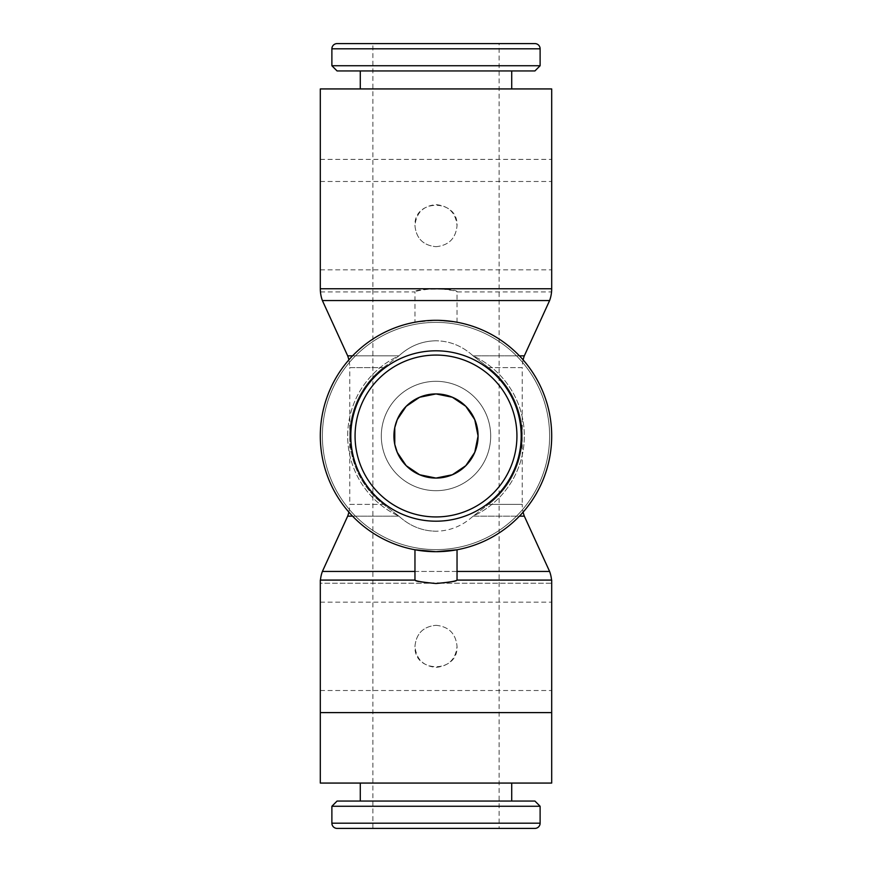 <?xml version="1.0" encoding="UTF-8"?>
<svg xmlns="http://www.w3.org/2000/svg" width="872" height="872" viewBox="0 0 872 872"><rect width="100%" height="100%" fill="white"/><g stroke="black" fill="none" stroke-linecap="round" stroke-linejoin="round"><path stroke-width="0.65" stroke-dasharray="4.36 3.27" d="M427.945 551.409L436 551.693A115.693 115.693 0 0 1 320.307 436A115.693 115.693 0 0 1 436 320.307L457.037 322.237L436 320.307A115.693 115.693 0 0 1 551.693 436A115.693 115.693 0 0 1 436 551.693L444.055 551.409M322.389 436A113.611 113.611 0 0 1 436 322.389A113.611 113.611 0 0 1 549.611 436A113.611 113.611 0 0 1 436 549.611A113.611 113.611 0 0 1 322.389 436A113.611 113.611 0 0 1 436 322.389A113.611 113.611 0 0 1 549.611 436A113.611 113.611 0 0 1 436 549.611A113.611 113.611 0 0 1 322.389 436M436 320.307A115.693 115.693 0 0 1 551.693 436A115.693 115.693 0 0 1 436 551.693A115.693 115.693 0 0 1 320.307 436A115.693 115.693 0 0 1 436 320.307A115.693 115.693 0 0 1 551.693 436A115.693 115.693 0 0 1 436 551.693A115.693 115.693 0 0 1 320.307 436A115.693 115.693 0 0 1 436 320.307L414.963 322.237L436 320.307A115.693 115.693 0 0 1 551.693 436A115.693 115.693 0 0 1 436 551.693A115.693 115.693 0 0 1 320.307 436M519.418 355.841L473.082 355.841L488.571 367.635C510.338 385.239 521.565 408.02 522.241 436C521.565 408.02 510.338 385.239 488.571 367.635L473.082 355.841C462.269 345.988 449.908 340.974 436 340.799C449.908 340.974 462.269 345.988 473.082 355.841A88.323 88.323 0 0 1 473.082 516.159C462.269 526.012 449.908 531.026 436 531.201C449.908 531.026 462.269 526.012 473.082 516.159L488.571 504.365L473.082 516.159L524.323 516.159M523.124 359.885A34.498 34.498 0 0 0 522.241 367.635L488.571 367.635A86.241 86.241 0 0 1 488.571 504.365C510.338 486.761 521.565 463.98 522.241 436A86.241 86.241 0 0 1 488.571 504.365L522.241 504.365A34.498 34.498 0 0 0 523.124 512.115M524.323 355.841L473.082 355.841A88.323 88.323 0 0 1 473.082 516.159L519.418 516.159M348.876 512.115A34.498 34.498 0 0 0 349.759 504.365L383.429 504.365A86.241 86.241 0 0 1 349.759 436C350.435 463.98 361.662 486.761 383.429 504.365L398.918 516.159L383.429 504.365A86.241 86.241 0 0 1 349.759 436C350.435 408.02 361.662 385.239 383.429 367.635L398.918 355.841L352.582 355.841M347.677 516.159L398.918 516.159A88.323 88.323 0 0 1 398.918 355.841L383.429 367.635C361.662 385.239 350.435 408.02 349.759 436A86.241 86.241 0 0 1 383.429 367.635L349.759 367.635A34.498 34.498 0 0 0 348.876 359.885M352.582 516.159L398.918 516.159C409.731 526.012 422.092 531.026 436 531.201C422.092 531.026 409.731 526.012 398.918 516.159A88.323 88.323 0 0 1 398.918 355.841C409.731 345.988 422.092 340.974 436 340.799C422.092 340.974 409.731 345.988 398.918 355.841L347.677 355.841M436 625.311C448.775 626.565 455.784 633.573 457.037 646.348C455.784 659.123 448.775 666.132 436 667.385C423.225 666.132 416.217 659.123 414.963 646.348C416.217 633.573 423.225 626.565 436 625.311C423.225 626.554 416.217 633.562 414.963 646.348C413.666 673.478 458.334 673.478 457.037 646.348C455.784 633.562 448.775 626.554 436 625.311M320.307 783.067L551.693 783.067M320.449 580.087A34.498 34.498 0 0 0 320.307 583.237L551.693 583.237A34.498 34.498 0 0 0 551.551 580.087M322.389 571.443L549.611 571.443M322.389 300.557L549.611 300.557M320.307 88.933L551.693 88.933M436 246.689C448.775 245.435 455.784 238.427 457.037 225.652C455.784 212.877 448.775 205.868 436 204.615C423.225 205.868 416.217 212.877 414.963 225.652C416.217 238.427 423.225 245.435 436 246.689C423.225 245.446 416.217 238.438 414.963 225.652C413.666 198.522 458.334 198.522 457.037 225.652C455.784 238.438 448.775 245.446 436 246.689M457.037 571.443L414.963 571.443M521.194 436A85.194 85.194 0 0 1 436 521.194A85.194 85.194 0 0 1 350.806 436A85.194 85.194 0 0 1 436 350.806A85.194 85.194 0 0 1 521.194 436A85.194 85.194 0 0 1 436 521.194A85.194 85.194 0 0 0 521.194 436A85.194 85.194 0 0 0 436 350.806A85.194 85.194 0 0 0 350.806 436A85.194 85.194 0 0 0 436 521.194A85.194 85.194 0 0 1 350.806 436A85.194 85.194 0 0 1 436 350.806A85.194 85.194 0 0 1 521.194 436A85.194 85.194 0 0 0 436 350.806A85.194 85.194 0 0 0 350.806 436M436 355.068A80.933 80.933 0 0 1 516.933 436A80.933 80.933 0 0 1 436 516.933A80.933 80.933 0 0 0 516.933 436A80.933 80.933 0 0 0 436 355.068A80.933 80.933 0 0 0 355.068 436A80.933 80.933 0 0 0 436 516.933A80.933 80.933 0 0 1 355.068 436A80.933 80.933 0 0 1 436 355.068A80.933 80.933 0 0 1 516.933 436A80.933 80.933 0 0 1 436 516.933A80.933 80.933 0 0 1 355.068 436A80.933 80.933 0 0 1 436 355.068M436 490.685A54.685 54.685 0 0 0 490.685 436A54.685 54.685 0 0 0 436 381.315A54.685 54.685 0 0 1 490.685 436A54.685 54.685 0 0 1 436 490.685A54.685 54.685 0 0 0 490.685 436A54.685 54.685 0 0 0 436 381.315A54.685 54.685 0 0 1 490.685 436A54.685 54.685 0 0 1 436 490.685A54.685 54.685 0 0 1 381.315 436A54.685 54.685 0 0 1 436 381.315A54.685 54.685 0 0 0 381.315 436A54.685 54.685 0 0 0 436 490.685A54.685 54.685 0 0 1 381.315 436A54.685 54.685 0 0 1 436 381.315A54.685 54.685 0 0 0 381.315 436A54.685 54.685 0 0 0 436 490.685M534.918 43.6L337.083 43.6M540.117 65.738L331.883 65.738M534.918 70.948L337.083 70.948M331.883 806.262L540.117 806.262M337.083 801.052L534.918 801.052M320.307 580.087L320.307 712.609L320.307 583.237L551.693 583.237L551.693 712.609L551.693 580.087M414.963 580.087C413.666 583.793 458.334 583.793 457.037 580.087M551.693 646.348L551.693 602.171L551.693 646.348M551.693 291.913L551.693 225.652L551.693 288.763L320.307 288.763L320.307 225.652L320.307 291.913M436 288.49C423.225 289.657 416.217 290.79 414.963 291.913C413.666 288.207 458.334 288.207 457.037 291.913C455.784 290.79 448.775 289.657 436 288.49M320.307 225.652L320.307 159.391L320.307 225.652M551.693 225.652L551.693 159.391L551.693 225.652M320.449 291.913L414.963 291.913L414.963 322.237M457.037 322.237L457.037 291.913L551.551 291.913M419.65 474.76L436 478.074A42.074 42.074 0 0 0 478.074 436A42.074 42.074 0 0 0 436 393.926A42.074 42.074 0 0 0 393.926 436A42.074 42.074 0 0 0 436 478.074L452.35 474.76M419.65 397.24L436 393.926L452.35 397.24M372.9 828.4L372.9 43.6L499.1 43.6L499.1 828.4M499.1 43.6L372.9 43.6M337.083 828.4L534.918 828.4M349.759 436L349.759 504.365L383.429 504.365C361.662 486.761 350.435 463.98 349.759 436A86.241 86.241 0 0 1 383.429 367.635L349.759 367.635L349.759 436A86.241 86.241 0 0 1 383.429 367.635M522.241 436C521.565 463.98 510.338 486.761 488.571 504.365L522.241 504.365L522.241 436A86.241 86.241 0 0 0 488.571 367.635L522.241 367.635L522.241 436A86.241 86.241 0 0 0 488.571 367.635A86.241 86.241 0 0 1 522.241 436M551.693 436A115.693 115.693 0 0 1 436 551.693M540.117 48.81L331.883 48.81M331.883 823.19L540.117 823.19M320.307 602.171L551.693 602.171M320.307 269.83L551.693 269.83M320.307 181.485L551.693 181.485M320.307 159.391L551.693 159.391M320.307 690.515L551.693 690.515"/><path stroke-width="1.31" d="M444.055 551.409L457.037 549.763L436 551.693A115.693 115.693 0 0 1 320.307 436A115.693 115.693 0 0 1 436 320.307A115.693 115.693 0 0 1 551.693 436A115.693 115.693 0 0 1 436 551.693L414.963 549.763L427.945 551.409M457.037 549.763L457.037 580.087L551.693 580.087L551.693 783.067L320.307 783.067L320.307 580.087L414.963 580.087L414.963 549.763M414.963 571.443L322.389 571.443A34.498 34.498 0 0 0 320.449 580.087M551.551 580.087A34.498 34.498 0 0 0 549.611 571.443L457.037 571.443M523.124 359.885A34.498 34.498 0 0 1 524.323 355.841L519.418 355.841M524.323 355.841L549.611 300.557L322.389 300.557A34.498 34.498 0 0 1 320.307 288.763L320.449 291.913M549.611 300.557A34.498 34.498 0 0 0 551.693 288.763L551.551 291.913M551.693 88.933L320.307 88.933L320.307 288.763L551.693 288.763L551.693 88.933M523.124 512.115A34.498 34.498 0 0 0 524.323 516.159L519.418 516.159M352.582 516.159L347.677 516.159A34.498 34.498 0 0 0 348.876 512.115M352.582 355.841L347.677 355.841L322.389 300.557M348.876 359.885A34.498 34.498 0 0 0 347.677 355.841M521.194 436A85.194 85.194 0 0 0 436 350.806A85.194 85.194 0 0 0 350.806 436A85.194 85.194 0 0 0 436 521.194A85.194 85.194 0 0 0 521.194 436A85.194 85.194 0 0 1 436 521.194A85.194 85.194 0 0 1 350.806 436M540.117 48.81A5.21 5.21 0 0 0 534.918 43.6L337.083 43.6A5.21 5.21 0 0 0 331.883 48.81L540.117 48.81L540.117 65.738L331.883 65.738L331.883 48.81M331.883 65.738L337.083 70.948L534.918 70.948L540.117 65.738M540.117 823.19A5.21 5.21 0 0 1 534.918 828.4L337.083 828.4A5.21 5.21 0 0 1 331.883 823.19L540.117 823.19L540.117 806.262L331.883 806.262L331.883 823.19M540.117 806.262L534.918 801.052L337.083 801.052L331.883 806.262M457.037 580.087C455.784 581.21 448.775 582.343 436 583.51C423.225 582.343 416.217 581.21 414.963 580.087M419.65 474.76L406.199 465.692L397.24 452.361L406.199 465.692L419.65 474.76L436 478.074L452.35 474.76L465.801 465.692L474.76 452.361L478.074 436L477.235 427.672L474.76 419.65L465.801 406.308L452.35 397.24L436 393.926A42.074 42.074 0 0 1 478.074 436A42.074 42.074 0 0 1 436 478.074A42.074 42.074 0 0 1 393.926 436A42.074 42.074 0 0 1 436 393.926L419.65 397.24L406.199 406.308L397.24 419.639L406.199 406.308L419.65 397.24M397.24 452.35L394.765 444.328L394.765 427.672L397.24 419.65L394.765 427.672L394.765 444.328L397.24 452.35M499.1 828.4L372.9 828.4L499.1 828.4M452.35 397.24L465.801 406.308L474.76 419.639L478.074 436L477.235 444.328L474.76 452.35L465.801 465.692L452.35 474.76M516.933 436A80.933 80.933 0 0 0 436 355.068A80.933 80.933 0 0 0 355.068 436A80.933 80.933 0 0 0 436 516.933A80.933 80.933 0 0 0 516.933 436M524.323 516.159L549.611 571.443M511.722 88.933L511.722 70.948M511.722 783.067L511.722 801.052M320.307 712.609L551.693 712.609M360.278 783.067L360.278 801.052M360.278 88.933L360.278 70.948M347.677 516.159L322.389 571.443"/></g></svg>
